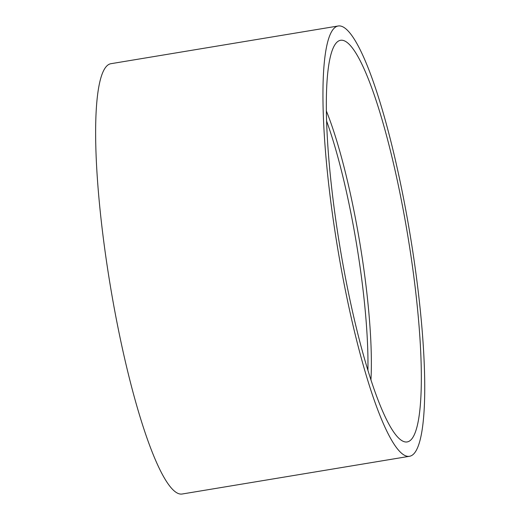 <?xml version="1.0" encoding="UTF-8"?>
<svg xmlns="http://www.w3.org/2000/svg" width="520" height="520" viewBox="0 0 520 520"><rect width="100%" height="100%" fill="white"/><g stroke="black" fill="none" stroke-linecap="round" stroke-linejoin="round"><path stroke-width="0.78" d="M415.226 452.088A218.082 36.849 80.6 0 0 406.991 216.684A218.082 36.849 80.6 0 0 338.137 26A218.082 36.849 80.6 0 0 337.487 247.169A218.082 36.849 80.6 0 0 409.539 456.281A218.082 36.849 80.6 0 0 415.226 452.088M412.464 438.022A203.541 34.392 80.6 0 0 402.402 205.562A203.541 34.392 80.6 0 0 336.447 42.718A203.541 34.392 80.6 0 0 339.911 246.772A203.541 34.392 80.6 0 0 402.545 441.006A203.541 34.392 80.6 0 0 412.464 438.022M370.949 379.762A170.976 28.886 80.6 0 0 326.326 110.877M367.919 370.188A170.976 28.886 80.6 0 0 326.553 120.919M338.137 26L110.825 63.72A218.082 36.849 80.6 0 0 110.175 284.895A218.082 36.849 80.6 0 0 182.228 494L409.539 456.281"/></g></svg>
